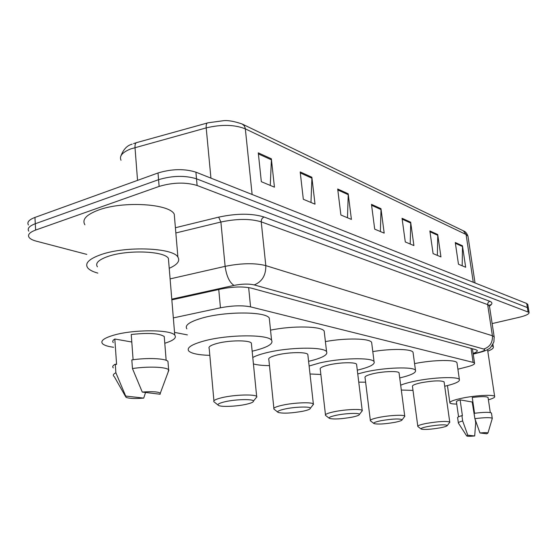 <?xml version="1.0" encoding="UTF-8"?>
<svg xmlns="http://www.w3.org/2000/svg" width="557" height="557" viewBox="0 0 557 557"><rect width="100%" height="100%" fill="white"/><g stroke="black" fill="none" stroke-linecap="round" stroke-linejoin="round"><path stroke-width="0.84" d="M457.896 369.2L467.4 366.784C472.573 365.42 474.954 364.201 474.55 363.115L473.116 362.384L250.58 306.872C242.372 305.229 232.332 305.535 220.461 307.805L173.338 317.908M174.536 332.383L187.389 334.91M86.822 254.396L36.358 241.174C32.675 240.199 30.252 238.946 29.089 237.421C27.411 234.782 29.584 232.325 35.627 230.062L159.128 186.421C172.935 182.355 185.592 182.042 197.115 185.481L529.073 312.421C529.331 313.988 526.066 315.603 519.284 317.274L492.137 323.575M28.442 224.986C26.764 222.264 28.929 219.743 34.952 217.432L158.021 172.976L158.571 179.688C172.357 175.587 185.001 175.295 196.51 178.811L527.354 307.568L528.482 308.766L527.354 307.568L196.51 178.811C185.001 175.295 172.357 175.587 158.571 179.688L35.286 223.733L158.571 179.688L159.128 186.421M28.769 231.197C27.084 228.509 29.256 226.024 35.286 223.733C29.256 226.024 27.084 228.509 28.769 231.197M473.109 353.417C476.291 352.309 477.676 351.321 477.272 350.471L475.859 349.692L251.527 288.185C243.325 286.361 233.279 286.611 221.38 288.937L171.841 299.868M472.97 348.905L472.468 349.079M158.021 172.976C171.779 168.841 184.409 168.569 195.904 172.162L526.699 303.481L527.827 304.7M437.718 234.518L440.942 256.902L433.088 253.609L429.858 230.946L437.718 234.518L437.767 235.312L429.976 231.775M462.456 245.776L465.666 267.256L458.474 264.241L455.264 242.504L462.456 245.776L462.505 246.535L455.382 243.305M348.195 193.78L351.404 219.402L340.891 215.002L337.695 188.997L348.195 193.78L348.236 194.685L337.814 189.958M311.871 177.244L315.025 204.168L303.321 199.267L300.188 171.932L311.871 177.244L311.906 178.198L300.307 172.935M271.363 158.815L274.441 187.173L261.33 181.686L258.288 152.862L271.363 158.815L271.398 159.817L258.399 153.92M410.669 222.208L413.9 245.574L405.287 241.968L402.05 218.288L410.669 222.208L410.711 223.037L402.168 219.159M380.967 208.687L384.191 233.132L374.701 229.157L371.477 204.37L380.967 208.687L381.009 209.557L371.596 205.282M380.375 231.538L381.009 209.557M410.203 244.029L410.711 223.037M270.27 185.425L271.398 159.817M310.973 202.476L311.906 178.198M347.471 217.759L348.236 194.685M462.178 265.793L462.505 246.535M437.349 255.398L437.767 235.312M97.844 273.118C92.796 271.719 89.412 269.964 87.693 267.84C84.553 263.21 89.155 258.747 101.485 254.452C126.328 245.811 173.081 247.768 177.899 257.083C180.301 260.927 177.405 264.672 169.224 268.314M84.908 224.798C81.761 219.583 86.279 214.675 98.464 210.073C123.013 200.812 169.37 203.688 174.25 214.146L174.682 219.228M113.607 347.283C107.954 346.524 104.27 345.34 102.565 343.753C100.149 340.926 103.922 338.057 113.886 335.133C133.812 329.291 170.929 329.472 174.766 335.14C176.827 337.848 173.499 340.55 164.781 343.251M97.426 266.845C94.989 263.176 98.645 259.659 108.406 256.297C127.908 249.564 164.475 251.054 168.402 258.385L168.701 262.013M133.095 359.745L131.243 334.513C148.155 332.613 159.156 333.274 164.238 336.505L164.399 338.545M142.272 392.072C152.145 391.327 158.16 391.703 160.312 393.2L160.158 394.238L142.272 392.072L132.455 368.539C147.932 366.214 166.049 366.896 168.632 369.751L168.033 372.361M132.455 368.539L131.828 359.926C147.271 357.587 165.359 358.374 167.949 361.34L168.11 363.31M113.879 376.281C112.702 375.223 113.363 374.039 115.877 372.751L115.278 364.208L116.587 364.403L114.819 339.011L131.793 342.005M113.287 342.576C112.222 341.483 112.737 340.292 114.819 339.011M143.727 398.109C134.773 398.833 128.862 398.554 125.979 397.287L125.673 396.048L143.727 398.109L145.544 392.469M125.673 396.048L115.877 372.751M113.301 367.857C112.124 366.75 112.779 365.538 115.278 364.208M246.166 404.305C236.802 406.436 221.484 407.118 218.588 405.489C216.847 404.424 218.992 403.171 225.028 401.736C235.653 399.251 253.275 398.861 253.449 401.047C253.616 402.084 251.186 403.171 246.166 404.305M214.02 401.903C212.878 400.608 215.643 399.167 222.306 397.58C234.511 394.704 254.841 394.078 256.666 396.459L256.916 396.821L255.621 398.401M251.479 344.407L251.346 343.084C249.473 340.021 229.338 340.139 217.314 343.377C210.748 345.159 208.046 346.886 209.209 348.564L213.923 400.796M209.822 355.352C198.508 355.011 191.49 353.57 188.767 351.021C186.393 347.777 191.587 344.393 204.363 340.877C228.119 334.388 268.195 334.214 271.579 340.25C273.571 343.732 267.924 347.178 254.66 350.604L252.154 351.188M186.867 328.839C184.471 325.302 189.624 321.688 202.323 318.005C225.926 311.217 265.835 311.46 269.268 318.047L269.553 320.783M302.987 411.212C291.471 413.259 283.193 413.67 278.159 412.438C276.725 411.491 278.966 410.349 284.892 409.012C294.848 406.805 310.36 406.332 310.388 408.19C310.451 409.123 307.979 410.133 302.987 411.212M273.96 409.158C273.055 407.996 275.903 406.673 282.496 405.19C293.964 402.627 311.941 401.938 313.354 403.957L312.574 405.454M307.93 355.401L307.819 354.419C306.35 351.822 288.533 352.101 277.219 354.962C270.723 356.626 267.938 358.207 268.864 359.704L273.877 408.337M252.781 357.49C255.712 355.853 260.168 354.301 266.149 352.825C288.505 347.102 323.923 346.6 326.576 351.711C328.122 354.809 322.357 357.963 309.288 361.166L308.592 361.326M269.477 365.622C262.431 365.566 257.083 364.995 253.421 363.909M270.528 330.148C292.954 325.49 321.577 326.137 324.181 331.067L324.418 333.107M352.003 417.172C341.274 419.031 333.754 419.449 329.431 418.404C328.24 417.562 330.538 416.511 336.337 415.264C345.688 413.287 359.516 412.765 359.446 414.352C359.432 415.202 356.946 416.142 352.003 417.172M329.117 418.161L325.539 415.39C324.822 414.345 327.711 413.12 334.2 411.72C345.006 409.423 361.089 408.699 362.203 410.425L361.611 411.602M356.654 364.96L356.564 364.215C355.394 361.994 339.436 362.377 328.769 364.932C322.364 366.492 319.537 367.947 320.275 369.291L325.462 414.763M320.867 374.478L310.005 373.977M309.114 366.019L319.203 363.08C340.271 357.977 371.958 357.26 374.06 361.632C375.272 364.348 369.681 367.195 357.288 370.161M325.399 341.573C345.946 337.8 369.556 338.315 371.63 342.353L371.825 343.899M394.718 422.359C384.678 424.072 377.785 424.476 374.032 423.592C373.037 422.833 375.362 421.872 381.023 420.695C392.532 418.794 399.578 418.474 402.154 419.734C402.07 420.507 399.592 421.384 394.718 422.359M373.796 423.411L370.391 420.793C369.827 419.853 372.73 418.718 379.101 417.395C389.308 415.313 403.846 414.575 404.73 416.072L404.271 416.998M399.125 373.343L399.049 372.765C398.109 370.844 383.676 371.296 373.601 373.601C367.314 375.07 364.459 376.407 365.051 377.625L370.328 420.319M365.615 382.199L358.75 382.144M357.747 373.928L365.246 371.985C385.145 367.39 413.788 366.527 415.473 370.314C416.427 372.661 411.184 375.202 399.724 377.938M372.793 351.585C391.536 348.466 411.358 348.863 413.036 352.226L413.197 353.41M439.988 427.867C430.686 429.412 424.427 429.816 421.217 429.078C420.41 428.403 422.749 427.525 428.229 426.439C438.798 424.719 445.175 424.385 447.362 425.437C447.222 426.133 444.764 426.941 439.988 427.867M421.043 428.946L417.834 426.509C417.423 425.666 420.326 424.629 426.53 423.39C438.7 421.377 446.442 420.932 449.75 422.053L449.408 422.763M444.152 382.269L444.089 381.844C440.747 380.313 433.061 380.619 421.022 382.777C414.881 384.142 412.034 385.36 412.472 386.44L417.785 426.154M413.002 390.401L401.312 390.032M400.678 385.2C403.721 383.891 408.114 382.624 413.858 381.392C432.469 377.298 458.084 376.323 459.386 379.533C460.11 381.531 455.215 383.766 444.709 386.245M414.575 363.61C432.935 359.85 455.619 359.446 456.963 362.718L457.088 363.596M473.025 402.808L472.336 402.899M456.747 404.076C452.799 404.048 450.516 403.679 449.896 402.969C449.402 401.59 453.677 399.954 462.721 398.053C476.151 395.296 493.85 394.433 494.644 396.445C495.11 397.364 493.029 398.478 488.392 399.801M474.557 413.259L472.245 397.468C481.22 396.396 486.484 396.382 488.036 397.433L488.085 397.754M479.974 432.97C484.75 432.524 487.41 432.538 487.96 433.019L486.769 433.792L479.974 432.97L474.87 418.662C484.736 417.451 490.529 417.332 492.256 418.3L492.179 418.773M474.87 418.662L474.091 413.322C483.942 412.11 489.735 412.013 491.462 413.029L491.504 413.336M458.39 423.125C458.014 422.568 459.434 421.844 462.665 420.96L461.906 415.647L462.401 415.724L460.124 399.877L472.204 402.008L474.71 417.548M458.564 416.81L456.455 402.043C456.099 401.465 457.318 400.741 460.124 399.877M491.984 345.793L493.286 346.76C493.878 348.041 492.047 349.511 487.793 351.175M474.682 435.971C470.212 436.396 467.56 436.403 466.738 435.992L467.776 435.177L474.682 435.971L475.706 422.77L475.274 419.832M467.776 435.177L462.665 420.96M458.341 422.812L457.638 417.875C457.262 417.297 458.683 416.552 461.906 415.647M218.748 289.515L220.461 307.805M248.645 287.572L250.58 306.872M471.048 348.376L473.116 362.384M175.406 227.729L218.657 217.139C236.718 213.296 251.868 213.254 264.115 217.014L489.805 301.281C492.701 302.465 492.597 304.038 489.485 306.009M197.115 185.481L195.904 172.162M35.627 230.062L34.952 217.432M528.015 311.662L526.699 303.481M170.101 278.89L225.125 266.35L220.892 222.02L175.852 232.965M473.178 353.89L479.786 352.156C484.416 350.854 485.732 349.817 483.741 349.058L254.215 284.919C248.728 283.673 241.989 283.833 234.003 285.4C229.47 282.476 226.511 276.126 225.125 266.35C241.306 263.113 254.869 262.869 265.807 265.619L261.233 221.853C250.344 218.581 236.892 218.636 220.892 222.02L218.657 217.139M254.215 284.919C262.11 281.717 265.974 275.283 265.807 265.619L492.409 335.746L487.654 304.616L261.233 221.853C261.191 219.486 262.152 217.878 264.115 217.014M483.741 349.058C489.902 347.004 492.792 342.569 492.409 335.746L494.163 336.804L494.254 337.445M489.526 306.552L487.626 303.997L488.294 302.263L489.805 301.281M234.003 285.4L171.779 299.144M481.478 351.954L479.786 352.156M242.58 124.211L463.375 230.828L466.091 234.511L245.352 128.869C234.643 124.587 221.595 124.26 206.201 127.894L130.651 148.942C122.31 152.346 119.101 156.12 121.015 160.256M207.253 123.027L137.266 142.432C135.609 142.571 134.857 144.27 135.003 147.528L137.544 180.377M252.119 194.477L245.289 128.389L244.328 125.847L242.156 124.009C234.232 121.294 228.015 120.194 223.482 120.702L208.095 122.791C206.612 122.874 205.986 124.573 206.201 127.894L210.929 178.122M468.11 237.073L467.971 236.147L466.091 234.511L473.276 282.274M472.42 348.752L474.55 363.115M529.073 312.421L527.758 304.268M473.213 354.12L480.691 352.163C484.43 351.147 487.131 350.04 488.781 348.835C489.714 348.954 491.427 346.628 493.92 341.845L494.163 336.804L489.415 305.842L490.146 304.651L489.359 305.737M133.569 143.609L136.305 142.703M463.696 230.981C465.478 231.559 466.905 233.286 467.971 236.147L475.03 282.97M132.134 144.179C127.205 145.377 123.473 149.276 120.939 155.863M166.153 360.316L164.238 336.505M160.312 393.2L168.896 370.043M168.632 369.751L167.949 361.34M174.766 335.14L168.402 258.385M177.899 257.083L174.25 214.146M125.464 396.382L114.255 376.56M218.003 405.023L214.529 402.224M271.579 340.25L269.268 318.047M256.666 396.459L251.346 343.084M253.449 401.047L256.916 396.821M277.734 412.096L274.357 409.416M326.576 351.711L324.181 331.067M313.354 403.957L307.819 354.419M310.388 408.19L313.542 404.243M374.06 361.632L371.63 342.353M362.203 410.425L356.564 364.215M359.446 414.352L362.349 410.662M415.473 370.314L413.036 352.226M404.73 416.072L399.049 372.765M402.154 419.734L404.842 416.267M459.386 379.533L456.963 362.718M449.75 422.053L444.089 381.844M447.362 425.437L449.833 422.206M449.826 402.488L447.438 385.59M490.306 412.563L488.036 397.433M487.96 433.019L492.297 418.377M492.256 418.3L491.462 413.029M494.644 396.445L487.556 349.594M493.286 346.76L492.917 344.337M466.655 435.866L458.46 423.195"/></g></svg>
